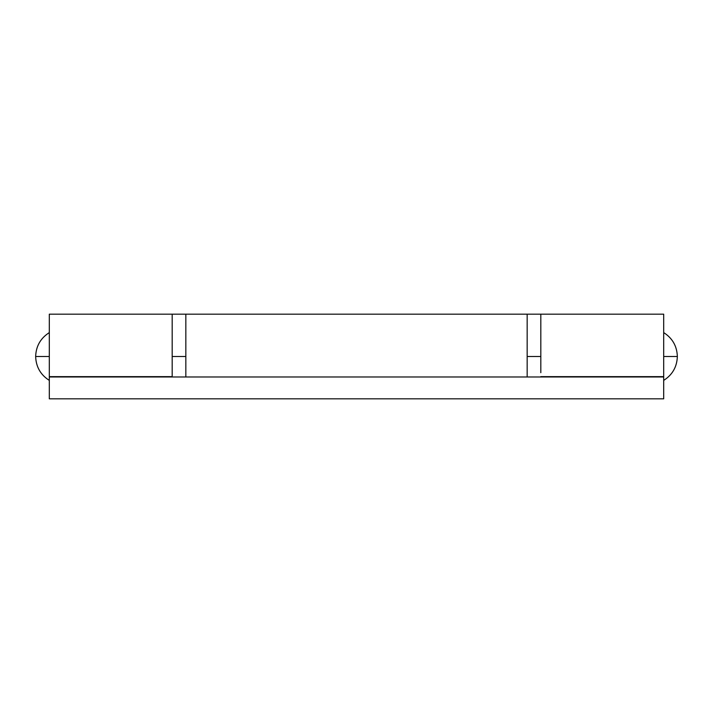 <?xml version="1.0" encoding="UTF-8"?>
<svg xmlns="http://www.w3.org/2000/svg" width="713" height="713" viewBox="0 0 713 713"><rect width="100%" height="100%" fill="white"/><g stroke="black" fill="none" stroke-linecap="round" stroke-linejoin="round"><path stroke-width="1.07" d="M35.65 356.5C36.015 346.144 40.561 338.176 49.304 332.606C40.561 338.176 36.015 346.144 35.65 356.5C36.015 366.856 40.561 374.824 49.304 380.394C40.561 374.824 36.015 366.856 35.65 356.5L49.304 356.5L35.65 356.5M663.696 380.394C672.439 374.824 676.985 366.856 677.35 356.5L663.696 356.5L677.35 356.5C676.985 346.144 672.439 338.176 663.696 332.606C672.439 338.176 676.985 346.144 677.35 356.5C676.985 366.856 672.439 374.824 663.696 380.394M663.696 376.642L663.696 314.175L663.696 376.642L540.819 376.642L663.696 376.642M49.304 376.981L663.696 376.981L663.696 398.825L49.304 398.825L49.304 376.981L49.304 398.825L663.696 398.825L663.696 376.981L49.304 376.981M663.696 314.175L540.819 314.175L540.819 356.5L540.819 314.175L185.835 314.175L185.835 356.5L172.181 356.5L185.835 356.5L185.835 314.175L185.835 376.981L185.835 314.255M185.835 314.175L49.304 314.175L49.304 376.642L172.181 376.642L172.181 314.183L172.181 372.694M172.181 314.175L172.181 356.5M527.165 376.981L527.165 314.21M527.165 356.5L527.165 314.175L527.165 356.5L540.819 356.5L540.819 314.175L540.819 356.5L527.165 356.5L527.165 372.694L527.165 314.986M540.819 356.5L540.819 372.694M49.304 314.175L49.304 376.642L172.181 376.642L172.181 315.075"/></g></svg>
